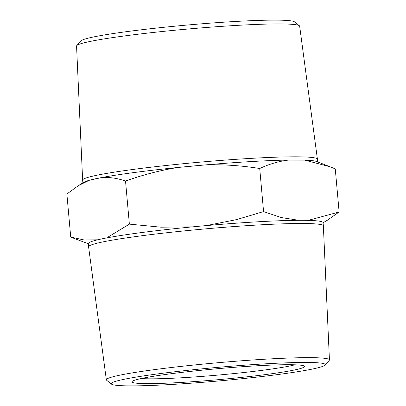 <?xml version="1.0" encoding="UTF-8"?>
<svg xmlns="http://www.w3.org/2000/svg" width="406" height="406" viewBox="0 0 406 406"><rect width="100%" height="100%" fill="white"/><g stroke="black" fill="none" stroke-linecap="round" stroke-linejoin="round"><path stroke-width="0.61" d="M82.636 180.122A117.852 7.475 174.9 0 1 199.361 162.217A117.852 7.475 174.9 0 1 317.411 159.167A117.852 7.475 174.9 0 0 317.411 159.167L299.653 26.167A111.99 7.1 174.9 0 0 299.364 25.74A111.99 7.1 174.9 0 0 187.476 29.07A111.99 7.1 174.9 0 0 76.77 45.604A111.99 7.1 174.9 0 0 76.561 46.076L82.636 180.122A117.852 7.475 174.9 0 0 82.636 180.142L82.88 182.857M97.765 239.789L84.331 240.002L70.725 237.089L66.878 194.017L78.297 185.684L89.244 180.294L101.632 177.559C109.503 177.052 117.471 178.224 125.53 181.061C142.572 174.92 159.959 170.398 177.686 167.5L206.03 164.846C223.924 164.4 241.819 165.623 259.728 168.51C269.148 164.054 278.82 161.233 288.757 160.055L304.713 160.142L330.037 166.749L316.67 161.517A117.852 7.475 174.9 0 0 304.713 160.142A117.852 7.475 174.9 0 0 288.757 160.055A117.852 7.475 174.9 0 0 206.03 164.846A117.852 7.475 174.9 0 0 177.686 167.5A117.852 7.475 174.9 0 0 101.632 177.559A117.852 7.475 174.9 0 0 89.244 180.294A117.852 7.475 174.9 0 0 83.778 182.304L78.292 185.674M125.53 181.061L129.372 224.132L108.235 236.952M70.725 237.089L76.49 239.347M330.037 166.749L335.275 168.911L339.122 211.983L309.205 220.098M327.322 220.235L339.122 211.983M259.728 168.51L263.57 211.582L236.541 219.61L209.09 225.061M298.801 220.306L281.267 217.555L263.57 211.582M192.515 226.863L160.974 227.193L129.372 224.132M299.364 25.74L294.487 21.858A107.468 6.816 174.9 0 0 187.12 25.05A107.468 6.816 174.9 0 0 80.88 40.92L76.77 45.604M264.935 363.857A107.468 6.816 -5.1 0 1 325.12 365.08A107.468 6.816 -5.1 0 1 218.88 380.95A107.468 6.816 -5.1 0 1 111.513 384.142A107.468 6.816 -5.1 0 1 264.935 363.857M255.902 365.852A86.656 5.496 -5.1 0 1 304.383 366.126A86.656 5.496 -5.1 0 1 218.763 379.635A86.656 5.496 -5.1 0 1 132.107 381.498A86.656 5.496 -5.1 0 1 255.902 365.852M111.513 384.142L106.636 380.26A111.99 7.1 -5.1 0 1 106.347 379.833A111.99 7.1 -5.1 0 1 266.514 359.117A111.99 7.1 -5.1 0 1 329.439 359.924A111.99 7.1 -5.1 0 1 329.23 360.396L325.12 365.08M106.347 379.833L88.589 246.833A117.852 7.475 -5.1 0 1 88.589 246.812A117.852 7.475 -5.1 0 1 257.145 225.036A117.852 7.475 -5.1 0 1 323.364 225.858A117.852 7.475 -5.1 0 1 323.364 225.878L329.439 359.924M323.364 225.858L323.08 222.671A117.852 7.475 174.9 0 0 256.861 221.849A117.852 7.475 174.9 0 0 88.305 243.625L88.589 246.812M294.898 364.811A82.322 5.222 -5.1 0 1 218.357 375.053A82.322 5.222 -5.1 0 1 141.207 378.524M317.411 159.188L317.654 161.903M323.085 222.757L327.337 220.255M88.31 243.712L76.49 239.352"/></g></svg>
